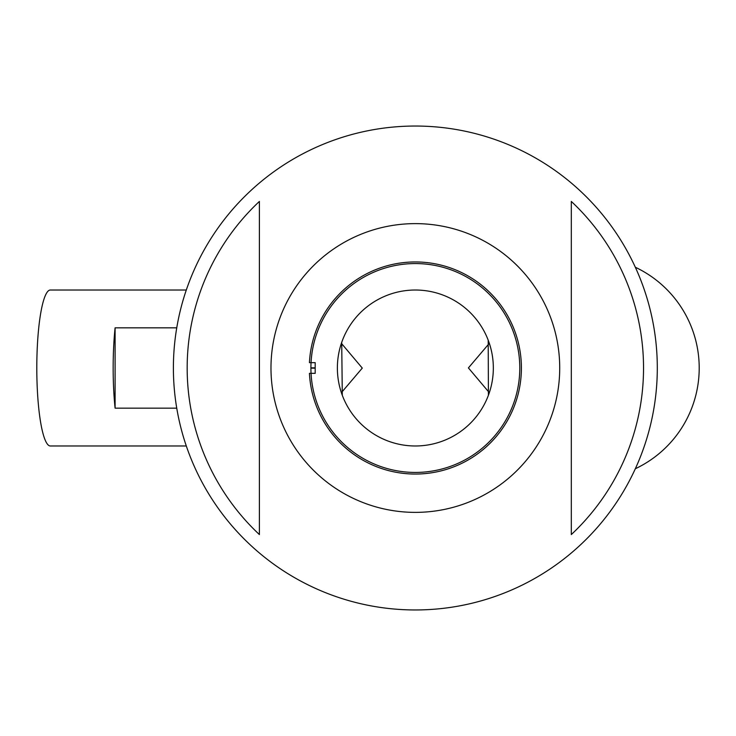 <?xml version="1.0" encoding="UTF-8"?>
<svg xmlns="http://www.w3.org/2000/svg" width="736" height="736" viewBox="0 0 736 736"><rect width="100%" height="100%" fill="white"/><g stroke="black" fill="none" stroke-linecap="round" stroke-linejoin="round"><path stroke-width="1.1" d="M415.352 472.438A104.438 104.438 0 0 0 519.791 368A104.438 104.438 0 0 0 415.352 263.562A104.438 104.438 0 0 0 310.914 368A104.438 104.438 0 0 0 415.352 472.438M415.352 126.04A241.96 241.96 0 0 0 173.392 368A241.96 241.96 0 0 0 415.352 609.96A241.96 241.96 0 0 0 657.303 368A241.96 241.96 0 0 0 415.352 126.04M259.394 534.566L259.394 201.434A228.178 228.178 0 0 0 259.394 534.566M415.352 223.624A144.376 144.376 0 0 0 270.977 368A144.376 144.376 0 0 0 415.352 512.376A144.376 144.376 0 0 0 559.719 368A144.376 144.376 0 0 0 415.352 223.624M571.311 201.434L571.311 534.566A228.178 228.178 0 0 0 571.311 201.434M488.41 395.26L488.207 340.198L489.32 343.335L468.409 367.908L489.32 392.665L488.207 395.802M341.375 392.665L362.287 368.092L341.375 343.335M415.352 445.979A77.979 77.979 0 0 0 493.332 368A77.979 77.979 0 0 0 415.352 290.021A77.979 77.979 0 0 0 337.373 368A77.979 77.979 0 0 0 415.352 445.979M415.352 261.952A106.048 106.048 0 0 0 309.433 362.655L315.183 362.655L315.183 373.345L309.433 373.345A106.048 106.048 0 0 0 415.352 474.048A106.048 106.048 0 0 0 521.401 368A106.048 106.048 0 0 0 415.352 261.952M186.309 445.979L50.342 445.979A77.979 13.542 90 0 1 36.8 368A77.979 13.542 90 0 1 50.342 290.021L186.309 290.021M176.75 408.167L115.092 408.167A77.979 13.542 -90 0 1 115.092 327.833L176.75 327.833M115.092 327.833L115.092 408.167M341.716 342.332L342.295 395.26M310.914 368.175L315.183 368.175M315.183 367.825L310.914 367.825M635.334 468.749A111.394 111.394 0 0 0 635.334 267.251"/></g></svg>
